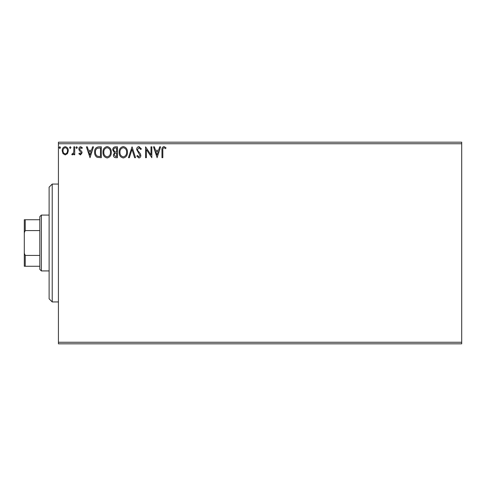 <?xml version="1.0" encoding="UTF-8"?>
<svg xmlns="http://www.w3.org/2000/svg" width="486" height="486" viewBox="0 0 486 486"><rect width="100%" height="100%" fill="white"/><g stroke="black" fill="none" stroke-linecap="round" stroke-linejoin="round"><path stroke-width="0.73" d="M67.493 153.594L65.239 154.906L62.992 153.6L62.184 150.781C62.159 148.528 63.18 147.167 65.239 146.693C67.305 147.167 68.326 148.528 68.307 150.781L67.493 153.594M74.71 146.833L74.71 154.767L73.872 154.767L73.872 153.6L72.42 154.906L71.788 154.633L72.183 153.795L72.56 153.934L73.744 152.221L73.872 146.833L74.71 146.833M80.5 154.906L78.884 153.776L79.376 153.096L80.445 153.934L81.253 152.865L79.157 150.217L78.884 148.989C78.878 147.714 79.461 146.948 80.646 146.693L82.365 147.768L81.885 148.503L80.743 147.671L79.722 148.947L79.917 149.7L81.818 151.602L82.085 152.829L80.5 154.906M98.773 146.833L101.295 146.833L101.295 157.689L97.066 157.3C95.305 156.079 94.491 154.354 94.612 152.124C94.491 148.995 95.876 147.228 98.773 146.833M117.442 146.833L117.442 157.689L115.905 157.689C114.253 157.61 113.42 156.711 113.408 155.004L114.423 152.689L112.709 149.919C112.722 148.121 113.578 147.094 115.273 146.833L117.442 146.833M132.058 146.833L135.539 157.689L134.628 157.689L131.992 149.457L129.349 157.689L128.438 157.689L132.058 146.833M150.988 146.833L151.826 146.833L151.826 157.689L146.395 149.597L146.395 157.689L145.563 157.689L145.563 146.833L150.988 154.913L150.988 146.833M162.822 150.466L162.822 157.689L161.984 157.689L161.984 150.362C161.65 148.388 162.312 147.118 163.97 146.553L166.024 147.811L165.598 148.643L163.982 147.671C162.956 148.206 162.567 149.141 162.822 150.466M58.423 143.734L58.423 142.179L461.7 142.179L461.7 143.734L58.423 143.734L58.423 342.266L461.7 342.266L461.7 343.821L58.423 343.821L58.423 342.266M461.7 143.734L461.7 342.266M157.118 157.689L153.497 146.833L154.402 146.833L155.52 150.314L158.57 150.314L159.687 146.833L160.593 146.833L157.118 157.689M138.947 146.553L141.383 148.929L140.709 149.481L139.008 147.671L137.489 149.512L137.763 150.575L140.399 153.783L140.831 155.435C140.843 156.844 140.199 157.689 138.887 157.968L136.791 156.134L137.447 155.465L138.899 156.857L139.992 155.484L136.651 149.494C136.669 147.866 137.435 146.887 138.947 146.553M127.466 152.215C127.526 155.313 126.153 157.233 123.341 157.968C120.467 157.3 119.058 155.399 119.113 152.27C119.058 149.166 120.449 147.264 123.274 146.553C126.111 147.24 127.502 149.123 127.466 152.215M111.318 152.215C111.379 155.313 110.006 157.233 107.193 157.968C104.32 157.3 102.911 155.399 102.965 152.27C102.911 149.166 104.302 147.264 107.133 146.553C109.964 147.24 111.355 149.123 111.318 152.215M90.019 157.689L86.405 146.833L87.31 146.833L88.428 150.314L91.477 150.314L92.595 146.833L93.5 146.833L90.019 157.689M77.353 147.598L76.66 148.503L75.962 147.598L76.66 146.693L77.353 147.598M70.95 147.598L70.257 148.503L69.559 147.598L70.257 146.693L70.95 147.598M60.513 147.598L59.814 148.503L59.122 147.598L59.814 146.693L60.513 147.598M155.878 151.425L157.045 155.07L158.211 151.425L155.878 151.425M119.951 152.27C119.908 154.755 121.026 156.285 123.304 156.857C125.57 156.255 126.682 154.712 126.633 152.221C126.67 149.749 125.564 148.23 123.304 147.671C121.014 148.23 119.896 149.767 119.951 152.27M115.741 156.577L116.61 156.577L116.61 153.096L116.184 153.096C114.933 153.09 114.283 153.716 114.24 154.979L115.741 156.577M116.184 151.984L116.61 151.984L116.61 147.951L115.656 147.951C114.325 147.926 113.621 148.582 113.548 149.919L114.86 151.857L116.184 151.984M103.804 152.27C103.761 154.755 104.879 156.285 107.157 156.857C109.423 156.255 110.535 154.712 110.486 152.221C110.522 149.749 109.417 148.23 107.157 147.671C104.867 148.23 103.749 149.767 103.804 152.27M100.462 156.577L100.462 147.951L97.328 148.224C95.973 149.129 95.341 150.429 95.45 152.13C95.341 153.953 96.028 155.338 97.51 156.273L100.462 156.577M88.786 151.425L89.953 155.07L91.119 151.425L88.786 151.425M63.016 150.775C62.98 152.458 63.727 153.509 65.246 153.934C66.764 153.509 67.505 152.458 67.469 150.775C67.511 149.093 66.764 148.06 65.246 147.671C63.721 148.06 62.98 149.093 63.016 150.775M52.221 301.94L49.116 298.835L49.116 187.165L52.221 184.06L52.221 301.94L58.423 301.94M41.365 270.921L39.809 269.365L39.809 216.635L41.365 215.079L41.365 270.921L49.116 270.921M41.365 215.079L49.116 215.079M39.809 266.267L24.3 266.267L24.3 219.733L25.229 219.733L25.229 230.589L24.3 232.715M24.3 253.285L25.229 255.411L25.229 266.267M39.809 255.411L25.229 255.411M39.809 230.589L25.229 230.589M39.809 219.733L25.229 219.733M52.221 184.06L58.423 184.06"/></g></svg>
